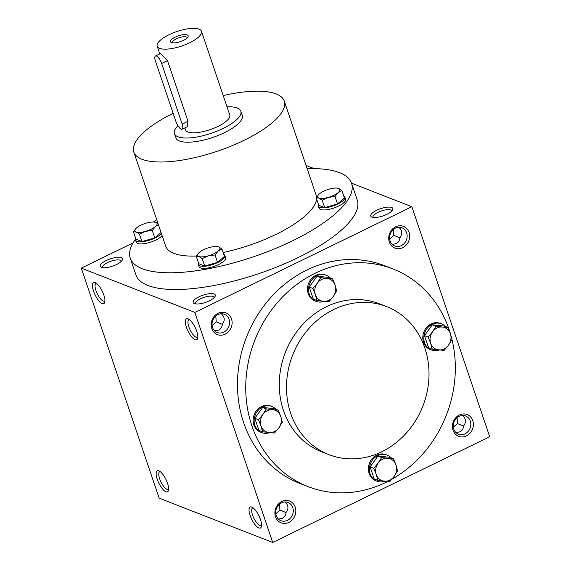 <?xml version="1.0" encoding="UTF-8"?>
<svg xmlns="http://www.w3.org/2000/svg" width="571" height="571" viewBox="0 0 571 571"><rect width="100%" height="100%" fill="white"/><g stroke="black" fill="none" stroke-linecap="round" stroke-linejoin="round"><path stroke-width="0.86" d="M389.665 239.021L393.762 235.359L399.864 237.85M393.355 229.492L393.762 235.359M373.256 217.415A9.786 3.205 161.3 0 1 373.106 217.13A9.786 3.205 161.3 0 1 381.349 210.963A9.786 3.205 161.3 0 1 391.642 210.856A9.786 3.205 161.3 0 1 391.699 211.177M398.893 227.272C402.384 230.548 402.712 234.046 399.871 237.743C399.636 240.534 398.401 242.504 396.167 243.653L392.263 244.388M462.603 415.481C466.093 418.764 466.414 422.255 463.581 425.959C463.338 428.742 462.103 430.712 459.869 431.862L455.965 432.597M453.367 427.229L457.464 423.568L463.573 426.059M459.105 416.359A9.786 8.615 111.3 0 0 453.295 425.595A9.786 8.615 111.3 0 0 458.513 434.231A9.786 8.615 111.3 0 0 470.09 428.243A9.786 8.615 111.3 0 0 465.622 416.002A9.786 8.615 111.3 0 0 459.105 416.359M459.362 414.989A11.684 10.285 111.3 0 0 456.129 434.831A11.684 10.285 111.3 0 0 473.216 426.508A11.684 10.285 111.3 0 0 459.362 414.989M457.064 417.701L457.464 423.568M218.108 313.265A11.684 10.285 111.3 0 0 214.867 333.107A11.684 10.285 111.3 0 0 231.954 324.785A11.684 10.285 111.3 0 0 218.108 313.265M217.844 314.635A9.786 8.615 111.3 0 0 212.034 323.871A9.786 8.615 111.3 0 0 217.251 332.508A9.786 8.615 111.3 0 0 228.828 326.519A9.786 8.615 111.3 0 0 224.36 314.278A9.786 8.615 111.3 0 0 217.844 314.635M215.802 315.977L216.202 321.844L222.312 324.335M212.105 325.506L216.202 321.844M281.81 501.474A11.684 10.285 111.3 0 0 278.577 521.316A11.684 10.285 111.3 0 0 295.664 512.994A11.684 10.285 111.3 0 0 281.81 501.474M281.546 502.844A9.786 8.615 111.3 0 0 275.736 512.08A9.786 8.615 111.3 0 0 280.953 520.716A9.786 8.615 111.3 0 0 292.538 514.728A9.786 8.615 111.3 0 0 288.07 502.487A9.786 8.615 111.3 0 0 281.546 502.844M279.505 504.186L279.911 510.06L286.014 512.544M275.814 513.722L279.911 510.06M285.043 501.966C288.533 505.249 288.862 508.74 286.021 512.444C285.785 515.228 284.551 517.198 282.317 518.347L278.412 519.082M221.341 313.757C224.831 317.041 225.16 320.531 222.319 324.235C222.076 327.019 220.841 328.989 218.607 330.138L214.71 330.873M133.079 242.903L81.289 268.134L159.152 498.169L272.702 542.45L489.711 436.744L411.848 206.709L351.543 183.191M314.171 168.616L306.077 165.462M395.66 226.78A11.684 10.285 111.3 0 0 392.427 246.622A11.684 10.285 111.3 0 0 409.514 238.3A11.684 10.285 111.3 0 0 395.66 226.78M387.666 481.496A116.819 102.851 -68.7 0 1 385.925 482.359A116.819 102.851 -68.7 0 1 308.09 486.635L299.832 483.416A116.819 102.851 -68.7 0 1 246.458 337.211A116.819 102.851 -68.7 0 1 384.718 265.743L392.976 268.962A116.819 102.851 -68.7 0 1 450.755 334.806M81.289 268.134L194.839 312.416L411.848 206.709M194.839 312.416L272.702 542.45M251.761 507.055A11.684 4.011 -116 0 0 251.74 519.367A11.684 4.011 -116 0 0 261.375 526.648A11.684 4.011 -116 0 0 258.906 515.756A11.684 4.011 -116 0 0 251.854 507.098A11.684 4.011 -116 0 0 251.761 507.055M165.933 491.738A11.684 4.011 64 0 1 157.203 479.169A11.684 4.011 64 0 1 158.952 470.861A11.684 4.011 64 0 1 165.997 479.526A11.684 4.011 64 0 1 168.474 490.41A11.684 4.011 64 0 1 165.933 491.738M188.052 318.846A11.684 4.011 -116 0 0 188.037 331.151A11.684 4.011 -116 0 0 197.673 338.439A11.684 4.011 -116 0 0 195.196 327.547A11.684 4.011 -116 0 0 188.152 318.882A11.684 4.011 -116 0 0 188.052 318.846M102.23 303.529A11.684 4.011 64 0 1 93.494 290.96A11.684 4.011 64 0 1 95.243 282.652A11.684 4.011 64 0 1 102.295 291.317A11.684 4.011 64 0 1 104.771 302.202A11.684 4.011 64 0 1 102.23 303.529M386.96 214.311A11.684 3.826 161.3 0 1 371.842 217.059A11.684 3.826 161.3 0 1 380.572 208.672A11.684 3.826 161.3 0 1 392.605 210.035A11.684 3.826 161.3 0 1 386.96 214.311M209.407 300.796A11.684 3.826 161.3 0 1 194.29 303.551A11.684 3.826 161.3 0 1 203.019 295.157A11.684 3.826 161.3 0 1 215.046 296.52A11.684 3.826 161.3 0 1 209.407 300.796M106.177 260.533A11.684 3.826 -18.7 0 0 101.381 267.314A11.684 3.826 -18.7 0 0 112.566 266.172A11.684 3.826 -18.7 0 0 122.144 260.29A11.684 3.826 -18.7 0 0 118.218 257.343A11.684 3.826 -18.7 0 0 106.177 260.533M130.252 258.142L135.919 274.872A116.819 38.228 -18.7 0 0 298.183 257.55A116.819 38.228 -18.7 0 0 357.225 199.964L351.558 183.241A116.819 38.228 161.3 0 1 292.516 240.819A116.819 38.228 161.3 0 1 130.252 258.142A116.819 38.228 161.3 0 1 135.491 239.263M381.828 451.718A79.44 69.933 -68.7 0 1 328.896 454.63A79.44 69.933 -68.7 0 1 292.602 355.205A79.44 69.933 -68.7 0 1 386.624 306.613A79.44 69.933 -68.7 0 1 428.978 376.71A79.44 69.933 -68.7 0 1 381.828 451.718M328.896 454.63L321.673 451.811A79.44 69.933 -68.7 0 1 285.379 352.393A79.44 69.933 -68.7 0 1 379.394 303.793L386.624 306.613M308.09 486.635A116.819 102.851 -68.7 0 1 254.716 340.43A116.819 102.851 -68.7 0 1 392.976 268.962M451.725 338.417A116.819 102.851 -68.7 0 1 391.913 479.212M223.218 95.564A79.44 25.995 161.3 0 1 284.294 101.117A79.44 25.995 161.3 0 1 244.152 140.273A79.44 25.995 161.3 0 1 133.807 152.057A79.44 25.995 161.3 0 1 173.141 113.301M316.577 198.915A79.44 25.995 161.3 0 1 276 234.381A79.44 25.995 161.3 0 1 223.125 252.51M196.381 256.044A79.44 25.995 161.3 0 1 165.661 246.158L133.807 152.057M284.294 101.117L316.148 195.225A79.44 25.995 161.3 0 1 316.577 197.252M240.834 111.167L242.247 115.349A35.045 11.47 161.3 0 1 224.539 132.622A35.045 11.47 161.3 0 1 175.861 137.825L174.441 133.643A35.045 11.47 -18.7 0 0 211.313 133.264A35.045 11.47 -18.7 0 0 240.834 111.167A35.045 11.47 -18.7 0 0 227.03 106.82M153.421 222.005A116.819 38.228 161.3 0 1 156.675 219.614M307.162 168.673A116.819 38.228 161.3 0 1 351.558 183.241M104.943 300.803A9.786 3.362 64 0 1 104.579 301.088A9.786 3.362 64 0 1 103.258 301.045A9.786 3.362 64 0 1 96.563 292.181A9.786 3.362 64 0 1 96.007 283.494A9.786 3.362 64 0 1 96.456 283.373M189.358 319.61A9.786 3.362 -116 0 0 188.908 319.724A9.786 3.362 -116 0 0 190.172 329.995A9.786 3.362 -116 0 0 197.48 337.318A9.786 3.362 -116 0 0 197.851 337.04M168.652 489.019A9.786 3.362 64 0 1 168.281 489.297A9.786 3.362 64 0 1 166.96 489.254A9.786 3.362 64 0 1 160.265 480.389A9.786 3.362 64 0 1 159.709 471.703A9.786 3.362 64 0 1 160.158 471.582M253.067 507.819A9.786 3.362 -116 0 0 252.618 507.933A9.786 3.362 -116 0 0 253.881 518.204A9.786 3.362 -116 0 0 261.183 525.527A9.786 3.362 -116 0 0 261.554 525.249M121.238 261.425A9.786 3.205 -18.7 0 0 121.18 261.111A9.786 3.205 -18.7 0 0 107.591 262.56A9.786 3.205 -18.7 0 0 102.644 267.385A9.786 3.205 -18.7 0 0 102.794 267.671M195.696 303.9A9.786 3.205 161.3 0 1 195.546 303.615A9.786 3.205 161.3 0 1 203.79 297.448A9.786 3.205 161.3 0 1 214.082 297.341A9.786 3.205 161.3 0 1 214.139 297.662M395.396 228.15A9.786 8.615 111.3 0 0 389.586 237.386A9.786 8.615 111.3 0 0 394.804 246.022A9.786 8.615 111.3 0 0 406.388 240.034A9.786 8.615 111.3 0 0 401.92 227.786A9.786 8.615 111.3 0 0 395.396 228.15M187.202 37.9A7.766 2.541 -18.7 0 0 187.16 37.679A7.766 2.541 -18.7 0 0 176.375 38.835A7.766 2.541 -18.7 0 0 172.449 42.661A7.766 2.541 -18.7 0 0 172.549 42.861M155.462 61.061L175.989 121.709A7.009 2.405 -116 0 0 182.156 129.217A7.009 2.405 -116 0 0 182.178 124.121L161.65 63.474A7.009 2.405 -116 0 0 155.49 55.965A7.009 2.405 -116 0 0 155.462 61.061M177.924 125.784A35.045 11.47 -18.7 0 0 174.441 133.643M155.49 55.965L160.53 53.51L167.496 60.633L161.65 63.474M182.156 129.217L187.195 126.762L188.023 121.28L167.496 60.633M184.833 127.911L185.511 129.895A23.361 7.644 -18.7 0 0 210.092 129.646A23.361 7.644 -18.7 0 0 229.77 114.914L201.456 31.262A23.361 7.644 -18.7 0 0 169.002 34.731A23.361 7.644 -18.7 0 0 157.196 46.244A23.361 7.644 -18.7 0 0 181.778 45.994A23.361 7.644 -18.7 0 0 201.456 31.262M175.197 37.144A9.343 3.055 -18.7 0 0 171.357 42.568A9.343 3.055 -18.7 0 0 180.308 41.654A9.343 3.055 -18.7 0 0 187.966 36.951A9.343 3.055 -18.7 0 0 184.826 34.588A9.343 3.055 -18.7 0 0 175.197 37.144M196.238 256.272L198.758 263.702L204.718 266.029L217.558 262.382L224.446 256.415L221.926 248.985L218.172 251.033L215.046 254.951L208.308 255.844A11.684 3.826 -18.7 0 0 218.172 251.033A11.684 3.826 -18.7 0 0 218.629 246.893A11.684 3.826 -18.7 0 0 216.887 246.529A11.684 3.826 -18.7 0 0 209.229 247.55A11.684 3.826 -18.7 0 0 199.365 252.353A11.684 3.826 -18.7 0 0 199.179 252.518A11.684 3.826 -18.7 0 0 198.901 256.5A11.684 3.826 -18.7 0 0 208.308 255.844L202.198 258.599L198.901 256.5L196.238 256.272L198.694 252.989M217.558 262.382L215.046 254.951M198.515 262.995A14.018 4.589 -18.7 0 0 198.323 264.551A14.018 4.589 -18.7 0 0 213.069 264.402A14.018 4.589 -18.7 0 0 224.881 255.565A14.018 4.589 -18.7 0 0 223.775 254.445M198.323 264.551L199.029 266.643A14.018 4.589 -18.7 0 0 213.775 266.493A14.018 4.589 -18.7 0 0 225.588 257.657L224.881 255.565M204.718 266.029L202.198 258.599M217.123 246.551L218.629 246.893L221.926 248.985M316.213 197.837L318.725 205.267L324.685 207.587L337.532 203.947L344.413 197.98L341.901 190.55L338.139 192.598L335.013 196.517L328.275 197.402A11.684 3.826 -18.7 0 0 338.139 192.598A11.684 3.826 -18.7 0 0 338.603 188.451A11.684 3.826 -18.7 0 0 336.861 188.087A11.684 3.826 -18.7 0 0 329.203 189.115A11.684 3.826 -18.7 0 0 319.339 193.919A11.684 3.826 -18.7 0 0 319.153 194.083A11.684 3.826 -18.7 0 0 318.875 198.066A11.684 3.826 -18.7 0 0 328.275 197.402L322.172 200.157L318.875 198.066L316.213 197.837L318.668 194.554M337.532 203.947L335.013 196.517M318.49 204.554A14.018 4.589 -18.7 0 0 318.29 206.117A14.018 4.589 -18.7 0 0 333.043 205.967A14.018 4.589 -18.7 0 0 344.848 197.131A14.018 4.589 -18.7 0 0 343.749 196.003M318.29 206.117L318.996 208.208A14.018 4.589 -18.7 0 0 333.75 208.058A14.018 4.589 -18.7 0 0 345.555 199.222L344.848 197.131M324.685 207.587L322.172 200.157M337.09 188.109L338.603 188.451L341.901 190.55M158.417 224.76L155.398 226.551L152.271 230.47L145.534 231.362A11.684 3.826 -18.7 0 0 155.398 226.551A11.684 3.826 -18.7 0 0 155.862 222.412A11.684 3.826 -18.7 0 0 154.113 222.048A11.684 3.826 -18.7 0 0 146.454 223.068A11.684 3.826 -18.7 0 0 136.59 227.872A11.684 3.826 -18.7 0 0 136.405 228.036A11.684 3.826 -18.7 0 0 136.134 232.019A11.684 3.826 -18.7 0 0 145.534 231.362L139.424 234.117L136.134 232.019L133.464 231.79L135.919 228.507M133.464 231.79L135.984 239.22L141.943 241.547L154.784 237.9L152.271 230.47M154.784 237.9L161.036 232.49M135.741 238.514A14.018 4.589 -18.7 0 0 135.548 240.07A14.018 4.589 -18.7 0 0 147.225 240.834A14.018 4.589 -18.7 0 0 161.372 233.489M135.548 240.07L136.255 242.161A14.018 4.589 -18.7 0 0 147.932 242.925A14.018 4.589 -18.7 0 0 162.078 235.58M141.943 241.547L139.424 234.117M154.348 222.069L158.046 223.654M258.492 419.721L262.867 414.482L266.314 408.879L272.731 409.678A11.684 10.285 111.3 0 0 262.867 414.482A11.684 10.285 111.3 0 0 260.997 425.937A11.684 10.285 111.3 0 0 268.991 432.59A11.684 10.285 111.3 0 0 278.862 427.786A11.684 10.285 111.3 0 0 280.725 416.33A11.684 10.285 111.3 0 0 272.731 409.678L278.22 410.114L280.725 416.33L282.31 422.19L278.862 427.786L274.487 433.032L262.581 431.797L260.997 425.937L258.492 419.721L254.823 418.293L258.913 430.363L262.581 431.797M278.22 410.114L274.551 408.686L262.646 407.451L266.314 408.879M262.646 407.451L254.823 418.293M275.85 409.193A14.018 12.341 111.3 0 0 271.825 406.466A14.018 12.341 111.3 0 0 255.237 415.038A14.018 12.341 111.3 0 0 261.639 432.582A14.018 12.341 111.3 0 0 269.591 432.654M271.825 406.466L270.797 406.06A14.018 12.341 111.3 0 0 254.202 414.639A14.018 12.341 111.3 0 0 260.604 432.183L261.639 432.582M312.887 288.476L317.262 283.237L320.709 277.634L327.126 278.434A11.684 10.285 111.3 0 0 317.262 283.237A11.684 10.285 111.3 0 0 315.392 294.693A11.684 10.285 111.3 0 0 323.393 301.352A11.684 10.285 111.3 0 0 333.257 296.542A11.684 10.285 111.3 0 0 335.12 285.086A11.684 10.285 111.3 0 0 327.126 278.434L332.615 278.869L335.12 285.086L336.704 290.946L333.257 296.542L328.882 301.788L316.976 300.553L315.392 294.693L312.887 288.476L309.218 287.049L313.308 299.125L316.976 300.553M332.615 278.869L328.946 277.442L317.041 276.207L320.709 277.634M317.041 276.207L309.218 287.049M330.245 277.949A14.018 12.341 111.3 0 0 326.219 275.222A14.018 12.341 111.3 0 0 309.632 283.794A14.018 12.341 111.3 0 0 316.034 301.338A14.018 12.341 111.3 0 0 323.985 301.409M326.219 275.222L325.192 274.815A14.018 12.341 111.3 0 0 308.597 283.394A14.018 12.341 111.3 0 0 314.999 300.938L316.034 301.338M428.157 337.083L432.525 331.837L435.98 326.241L442.397 327.033A11.684 10.285 111.3 0 0 432.525 331.837A11.684 10.285 111.3 0 0 430.662 343.299A11.684 10.285 111.3 0 0 438.656 349.952A11.684 10.285 111.3 0 0 448.52 345.148A11.684 10.285 111.3 0 0 450.391 333.685A11.684 10.285 111.3 0 0 442.397 327.033L447.885 327.469L450.391 333.685L451.975 339.545L448.52 345.148L444.152 350.387L432.247 349.152L430.662 343.299L428.157 337.083L424.489 335.648L428.578 347.725L432.247 349.152M447.885 327.469L444.217 326.041L432.311 324.806L435.98 326.241M432.311 324.806L424.489 335.648M445.516 326.548A14.018 12.341 111.3 0 0 441.49 323.821A14.018 12.341 111.3 0 0 424.895 332.401A14.018 12.341 111.3 0 0 431.305 349.944A14.018 12.341 111.3 0 0 439.249 350.009M441.49 323.821L440.455 323.422A14.018 12.341 111.3 0 0 423.868 331.994A14.018 12.341 111.3 0 0 430.27 349.538L431.305 349.944M373.762 468.327L378.13 463.081L381.585 457.485L387.995 458.277A11.684 10.285 111.3 0 0 378.13 463.081A11.684 10.285 111.3 0 0 376.268 474.544A11.684 10.285 111.3 0 0 384.262 481.196A11.684 10.285 111.3 0 0 394.126 476.392A11.684 10.285 111.3 0 0 395.996 464.93A11.684 10.285 111.3 0 0 387.995 458.277L393.49 458.713L395.996 464.93L397.58 470.79L394.126 476.392L389.757 481.631L377.852 480.397L376.268 474.544L373.762 468.327L370.094 466.892L374.183 478.969L377.852 480.397M393.49 458.713L389.822 457.285L377.916 456.051L381.585 457.485M377.916 456.051L370.094 466.892M391.121 457.792A14.018 12.341 111.3 0 0 387.095 455.066A14.018 12.341 111.3 0 0 370.5 463.645A14.018 12.341 111.3 0 0 376.91 481.189A14.018 12.341 111.3 0 0 384.854 481.253M387.095 455.066L386.06 454.666A14.018 12.341 111.3 0 0 369.473 463.238A14.018 12.341 111.3 0 0 375.875 480.782L376.91 481.189M188.023 121.28L182.178 124.121M157.196 46.244L159.78 53.881M216.887 246.529L217.273 246.558M336.861 188.087L337.247 188.123M154.113 222.048L154.498 222.076"/></g></svg>
